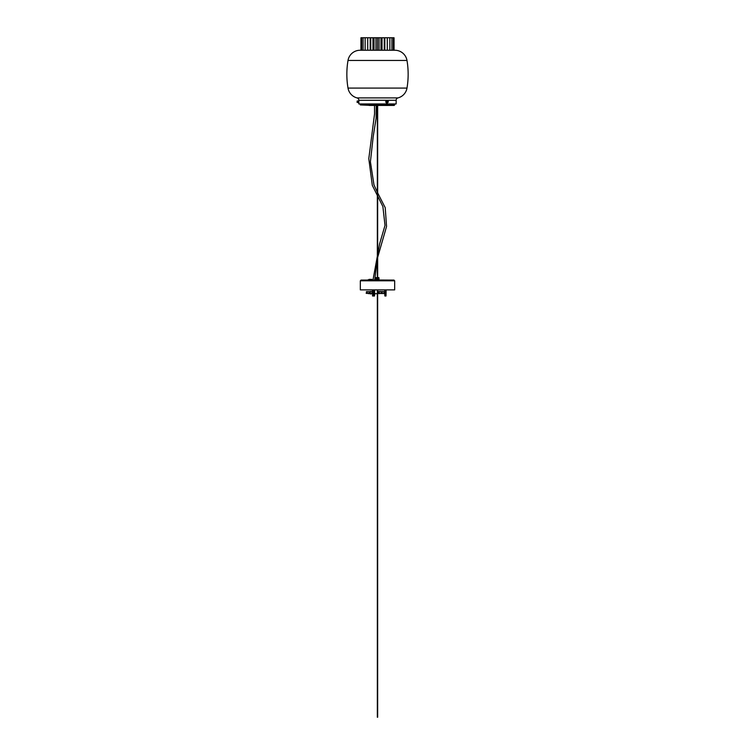 <?xml version="1.0" encoding="UTF-8"?>
<svg xmlns="http://www.w3.org/2000/svg" width="755" height="755" viewBox="0 0 755 755"><rect width="100%" height="100%" fill="white"/><g stroke="black" fill="none" stroke-linecap="round" stroke-linejoin="round"><path stroke-width="1.13" d="M358.861 100.896L358.861 100.283A2.454 2.454 0 0 0 357.021 97.905A12.259 12.259 0 0 1 348.008 88.08A82.852 82.852 0 0 1 348.008 60.466A12.259 12.259 0 0 1 359.72 50.255L360.956 50.255L360.956 37.75L394.044 37.75L394.044 50.255L395.28 50.255L359.72 50.255M358.88 101.755L358.861 103.954L396.139 103.954L396.139 100.283A2.454 2.454 0 0 1 397.979 97.905L357.021 97.905M396.139 103.954L358.861 103.954M395.28 50.255A12.259 12.259 0 0 1 406.992 60.466A82.852 82.852 0 0 1 406.992 88.08A12.259 12.259 0 0 1 397.979 97.905M371.611 105.426L360.333 104.936L394.667 104.936L394.176 105.426L369.167 105.426M358.578 102.982L358.823 100.528L358.578 102.982M387.825 101.038A1.227 1.066 90 0 0 385.899 101.755A1.227 1.066 90 0 0 387.825 102.463A0.736 0.642 -90 0 1 387.513 101.038A0.736 0.642 -90 0 1 387.825 102.463M386.9 100.528A1.227 1.066 90 0 0 386.843 102.982A1.227 1.066 90 0 0 386.9 102.973M357.106 102.406L357.162 101.019L357.162 102.463M387.56 101.094A0.67 0.585 90 0 0 387.843 102.406A0.67 0.585 90 0 0 387.56 101.094M387.117 101.038A0.736 0.642 90 0 0 386.334 101.84A0.736 0.642 90 0 0 387.117 102.463M373.083 293.667L373.083 294.903L373.763 294.903L373.763 293.676L377.302 293.723L369.799 293.667A1.227 1.227 -86.5 0 0 371.262 293.686L372.432 293.695M377.302 293.723L366.175 293.346M375.679 293.704L374.367 293.695L375.679 293.704M371.224 291.675A1.227 1.227 -86.5 0 0 369.818 291.704M370.998 293.667L371.885 293.676L370.998 293.648M369.025 293.648L368.298 293.62L369.025 293.648M371.262 293.686L369.799 293.667M369.931 292.289L369.941 291.704L369.912 292.289M370.261 293.384L370.28 291.666L373.583 291.732M369.384 293.374L369.393 292.534L370.271 292.544M372.441 290.609L372.441 291.685L372.309 289.995L373.895 289.995L373.782 290.732L373.083 290.609L373.064 293.412M373.281 291.713L373.178 293.412M366.439 291.628L366.42 293.346L366.439 291.628L369.053 291.656L369.044 293.61M369.629 291.685L369.62 292.534L369.072 291.656L369.053 293.365M370.667 293.912L372.139 293.761A0.982 0.982 -86.5 0 0 372.404 293.695M378.415 291.505L378.397 293.468L378.415 291.505L381.039 291.524L381.02 293.487L381.058 291.534M381.907 291.581L381.888 293.497L381.926 291.581L381.058 291.572M378.151 293.468L385.994 293.582M382.238 293.497L382.257 291.543L385.767 291.619L385.739 293.563L385.767 291.619M378.699 277.595L376.15 277.595L376.028 280.001L378.802 280.001M378.802 277.717L376.028 277.717M387.617 280.067L376.198 280.001M378.812 278.048L378.859 279.388L378.812 278.048M378.963 278.048L378.963 279.388L378.972 278.048M378.906 278.048L378.906 279.388L378.934 278.048M377.264 278.048L377.264 279.388M377.793 278.048L377.906 279.388L377.793 278.048M378.274 278.048L378.378 279.388L378.274 278.048M378.67 278.048L378.67 279.388M376.065 278.048L376.065 279.388M376.273 278.048L376.283 279.388M376.547 278.048L376.651 279.388L376.547 278.048M376.764 278.048L376.877 279.388L376.764 278.048M376.368 278.048L376.452 279.388L376.368 278.048M376.113 278.048L376.113 279.388L376.15 278.048M376.028 278.048L376.028 279.388L376.028 278.048M378.491 278.048L378.576 279.388L378.491 278.048M378.038 278.048L378.151 279.388L378.038 278.048M377.651 278.048L377.651 279.388M377.009 278.048L377.009 279.388M376.792 279.388L376.792 278.048M376.585 279.388L376.585 278.048M376.452 279.388L376.452 278.048M378.529 279.388L378.529 278.048M378.34 279.388L378.34 278.048M378.132 279.388L378.132 278.048M377.896 279.388L377.896 278.048M372.668 296.007L374.499 296.007L374.593 293.695L374.612 294.865M372.489 295.026L374.622 295.026M373.895 289.873L374.744 289.873M374.593 293.44L374.518 290.732M374.518 294.903L374.518 293.695M374.518 293.44L374.518 290.609M374.593 290.732L374.65 293.44M374.65 293.704L374.622 294.903M374.593 294.903L374.593 293.695M385.965 296.007L384.899 296.007L384.776 295.026L386.079 295.026M386.192 289.995L384.654 289.873M384.89 294.903L384.861 293.818M385.512 291.6L385.541 290.732L384.918 291.572L384.89 290.949M385.654 293.827L385.654 294.903L385.541 293.827L385.512 294.903L384.937 294.903M384.833 295.026L384.776 293.818M384.861 291.572L384.861 290.609L385.654 290.609L385.654 291.609M385.484 293.827L385.484 294.865L384.918 294.865M385.484 294.865L385.512 293.827M385.437 290.732L384.918 291.222M373.716 295.026L373.536 296.007M373.734 294.903L373.234 293.667L373.253 294.903M373.281 291.222L373.763 293.431L373.763 291.213M372.555 296.007L372.489 294.903M373.187 294.903L373.187 293.667M373.281 294.865L373.281 293.667M373.763 291.222L373.357 290.732M394.667 280.803L360.333 280.803L360.333 289.873L394.667 289.873L394.667 280.803L393.931 280.067L367.383 280.067L369.639 279.388M376.216 280.067L374.697 280.067L377.349 258.757M374.537 105.426L374.565 113.778L368.799 158.682L372.3 185.324L382.879 206.549L385.012 225.424L379.633 243.771L372.979 280.067L368.657 279.756M360.333 280.803L361.069 280.067L367.383 280.067M371.837 279.388L369.025 279.388M393.327 50.255L393.327 37.75M391.911 50.255L391.911 37.75M389.863 50.255L389.863 37.75M387.306 50.255L387.306 37.75M387.277 50.255L387.277 37.75M384.823 50.255L384.823 37.75M384.267 50.255L384.267 37.75M382.03 50.255L382.03 37.75M380.964 50.255L380.964 37.75M379.029 50.255L379.029 37.75M377.5 50.255L377.5 37.75M375.971 50.255L375.971 37.75M374.036 50.255L374.036 37.75M372.97 50.255L372.97 37.75M370.733 50.255L370.733 37.75M370.176 50.255L370.176 37.75M367.723 50.255L367.723 37.75M367.694 50.255L367.694 37.75M365.137 50.255L365.137 37.75M363.089 50.255L363.089 37.75M361.673 50.255L361.673 37.75M396.139 100.283L358.861 100.283M406.992 60.466L348.008 60.466M406.992 88.08L348.008 88.08M367.345 291.638L367.326 293.346M371.988 291.685L371.97 293.393M373.036 291.694L373.017 293.412M369.365 291.675L369.346 293.374M379.321 291.515L379.284 293.714M383.974 291.562L383.955 293.516M385.022 291.572L385.003 293.535M394.667 104.199L394.667 104.936M360.333 104.199L360.333 104.936M357.106 102.425L358.578 102.491M358.578 101.019L357.162 101.019M386.966 102.491L387.664 102.491M386.966 101.019L387.664 101.019M377.651 717.25L377.651 289.873M377.651 277.595L377.651 250.868M377.651 250.415L377.651 196.526M377.651 196.13L377.651 105.426M377.349 717.25L377.349 289.873M377.349 277.595L377.349 251.953M377.349 251.49L377.349 195.979M377.349 195.592L377.349 105.426M371.592 291.675L370.818 291.496M378.85 277.595L378.925 280.048M374.622 290.609L374.622 289.995M386.003 296.007L386.126 289.995M384.776 291.572L384.776 289.995M373.782 293.431L373.782 291.109M376.254 105.426L376.113 118.176L373.187 136.674L370.412 161.787L373.961 184.862L377.349 192.298M377.651 192.874L385.22 207.691L386.551 226.472L377.651 257.417"/></g></svg>

